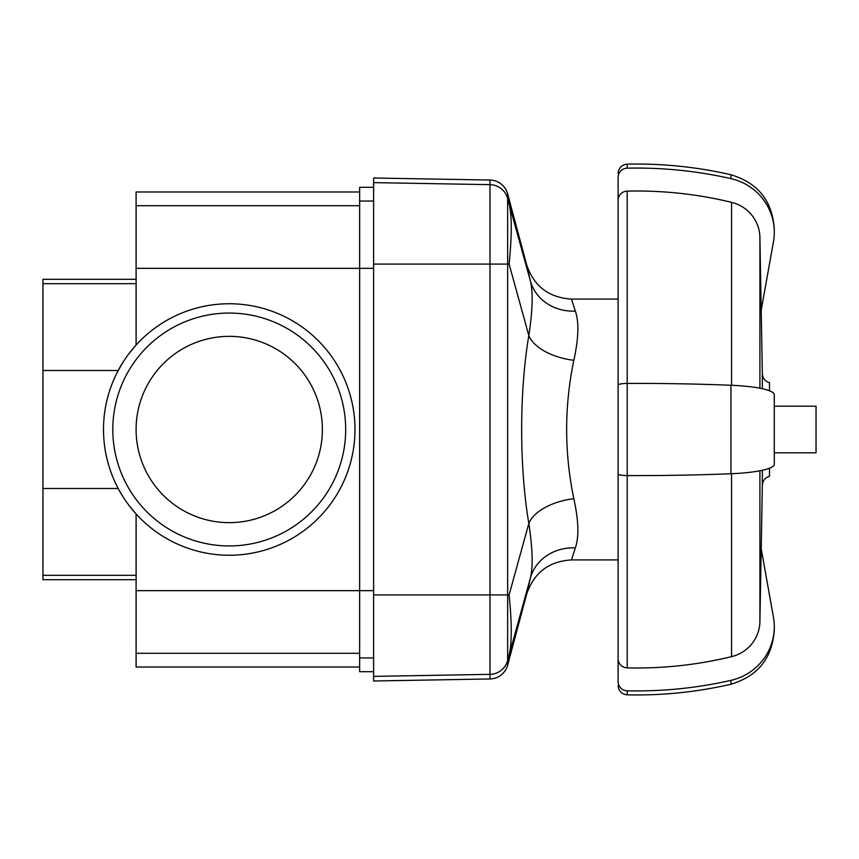 <?xml version="1.0" encoding="UTF-8"?>
<svg xmlns="http://www.w3.org/2000/svg" width="859" height="859" viewBox="0 0 859 859"><rect width="100%" height="100%" fill="white"/><g stroke="black" fill="none" stroke-linecap="round" stroke-linejoin="round"><path stroke-width="1.29" d="M229.235 303.753A125.747 125.747 0 0 1 344.201 480.439A125.747 125.747 0 0 1 136.098 513.972A125.747 125.747 0 0 1 229.235 303.753M112.808 429.5A116.427 116.427 0 0 0 287.454 530.336A116.427 116.427 0 0 0 287.454 328.664A116.427 116.427 0 0 0 112.808 429.5M136.098 429.5A93.148 93.148 0 0 1 275.814 348.829A93.148 93.148 0 0 1 275.814 510.171A93.148 93.148 0 0 1 136.098 429.5M359.642 191.987L136.098 191.987L136.098 345.028L129.43 353.017M123.782 361.016L117.844 371.163M136.098 279.304L42.95 279.304L42.95 579.696L136.098 579.696M118.188 370.519L42.95 370.519M118.188 488.481L42.95 488.481M119.863 491.541L123.782 497.984M129.43 505.983L136.098 513.972L136.098 653.302L359.642 653.302M359.642 667.014L136.098 667.014L136.098 653.302M136.098 590.659L359.642 590.659L359.642 671.695L373.611 671.695M373.611 590.659L359.642 590.659L359.642 187.305L373.611 187.305M571.697 559.155L575.347 547.902C579.149 536.864 578.644 520.468 573.823 498.692C564.266 452.564 564.266 406.436 573.823 360.308C578.644 338.5 579.149 322.104 575.347 311.098L571.697 299.845M489.984 180.046L489.984 184.653A18.63 18.619 -0 0 1 507.648 198.45L507.648 193.855A18.64 18.63 90 0 0 489.984 180.046L373.611 178.006L373.611 680.994L489.984 678.954A18.64 18.63 -90 0 0 507.648 665.145L526.588 594.428C533.793 572.803 548.794 561.292 571.579 559.907L618.115 559.907L618.115 299.093L571.579 299.093C548.794 297.708 533.793 286.197 526.588 264.572L530.357 280.861C533.171 291.996 532.666 310.239 528.833 335.59A46.569 24.471 -170.5 0 0 573.823 360.308M769.481 390.781L769.481 382.674C765.079 381.332 762.695 378.357 762.33 373.772L761.224 310.088M762.33 470.281L762.33 485.228C762.695 480.643 765.079 477.668 769.481 476.326L769.481 468.219A55.889 9.707 -0 0 0 774.292 464.279A55.889 9.707 0 0 1 730.966 473.738L730.966 385.262A419.149 72.79 180 0 0 627.22 383.425A9.309 1.621 180 0 0 618.115 385.036L618.115 473.964A9.309 1.621 0 0 0 627.22 475.575A419.149 72.79 0 0 0 730.966 473.738M774.292 452.79L816.05 452.79L816.05 406.21L774.292 406.21M618.115 559.907L618.115 658.713A9.309 9.17 0 0 0 627.21 667.883A395.859 389.846 0 0 0 731.567 656.652A37.259 36.69 0 0 0 759.904 621.669L761.192 548.751L773.444 617.181A55.889 55.04 180 0 1 774.292 626.737A55.889 55.04 180 0 1 730.966 680.36A419.149 412.782 180 0 1 627.22 690.819A9.309 9.17 180 0 1 618.115 681.649L618.115 469.916M618.115 200.287L618.115 177.351A9.309 9.17 0 0 1 627.22 168.181A419.149 412.782 0 0 1 730.966 178.64A55.889 55.04 0 0 1 774.292 232.263A55.889 55.04 0 0 1 773.444 241.819L761.192 310.249L759.904 237.331A37.259 36.69 180 0 0 731.567 202.348A395.859 389.846 180 0 0 627.21 191.117A9.309 9.17 180 0 0 618.115 200.287L618.115 389.084M762.33 485.228L761.224 548.912L773.444 617.181M774.292 464.279L774.292 394.721A55.889 9.707 180 0 0 730.966 385.262M575.347 311.098A46.569 42.059 -14.1 0 1 530.357 280.861L509.097 203.851C511.964 215.673 511.964 235.753 509.097 264.089L528.833 335.59C519.276 391.586 519.276 467.414 528.833 523.41C532.655 548.718 533.171 566.961 530.357 578.139L526.588 594.428M575.347 547.902A46.569 42.059 14.1 0 0 530.357 578.139L509.097 655.149C511.964 643.327 511.964 623.247 509.097 594.911L528.833 523.41A46.569 24.471 -9.5 0 1 573.823 498.692M570.988 559.907L571.568 559.907L570.988 559.907M507.648 193.855L526.588 264.572M136.098 575.326L42.95 575.326M136.098 283.674L42.95 283.674M136.098 268.341L373.611 268.341M136.098 205.698L359.642 205.698M359.642 657.94L373.611 657.94M359.642 201.06L373.611 201.06M762.33 388.719L762.33 373.772M759.904 621.669L759.904 470.775M759.904 388.225L759.904 237.331M774.292 626.737L774.292 629.776C772.466 657.962 758.025 676.119 730.966 684.236L730.966 680.36M730.966 684.236C696.832 692.096 662.246 695.629 627.22 694.856L627.22 690.819M627.21 667.883L627.21 471.537M731.567 656.652L731.567 473.706M627.22 475.575L627.22 383.425M627.21 387.463L627.21 191.117M731.567 385.294L731.567 202.348M730.966 178.64L730.966 174.764C758.025 182.881 772.456 201.038 774.292 229.224L774.292 232.263M627.22 168.181L627.22 164.144C621.68 164.799 618.641 167.902 618.115 173.454M373.611 182.623L489.984 184.653L489.984 264.089L507.648 264.089L507.648 198.45L509.097 203.851M507.648 665.145L507.648 660.55L509.097 655.149M373.611 264.089L489.984 264.089L489.984 594.911L507.648 594.911L507.648 264.089L509.097 264.089M373.611 594.911L489.984 594.911L489.984 674.347A18.63 18.619 -0 0 0 507.648 660.55L507.648 594.911L509.097 594.911M373.611 676.377L489.984 674.347L489.984 678.954M627.22 694.856C621.68 694.201 618.641 691.098 618.115 685.546M730.966 174.764C696.832 166.904 662.246 163.371 627.22 164.144"/></g></svg>
